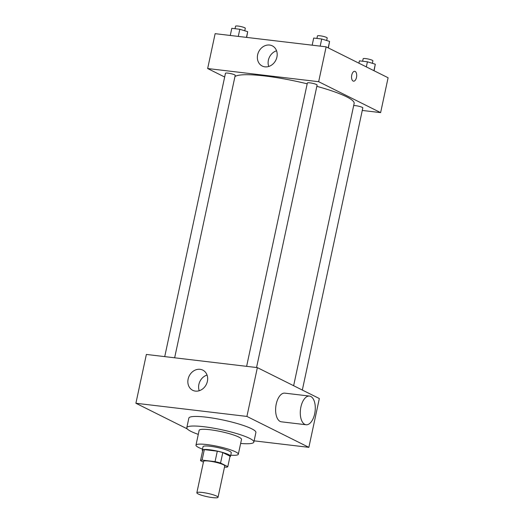 <?xml version="1.0" encoding="UTF-8"?>
<svg xmlns="http://www.w3.org/2000/svg" width="524" height="524" viewBox="0 0 524 524"><rect width="100%" height="100%" fill="white"/><g stroke="black" fill="none" stroke-linecap="round" stroke-linejoin="round"><path stroke-width="0.79" d="M216.687 496.13A10.827 1.677 12.1 0 1 218.023 497.302A10.827 1.677 12.1 0 1 207.085 496.673A10.827 1.677 12.1 0 1 196.847 492.763A10.827 1.677 12.1 0 1 204.936 492.848A10.827 1.677 12.1 0 1 216.687 496.13M196.847 492.763L203.574 461.382A10.827 1.677 12.1 0 1 211.663 461.467A10.827 1.677 12.1 0 1 223.414 464.755A10.827 1.677 12.1 0 1 224.75 465.928L218.023 497.302M200.515 460.661L202.762 450.201A13.978 2.168 12.1 0 1 204.321 449.631L217.303 451.177L215.056 461.631L202.081 460.092A13.978 2.168 12.1 0 0 200.515 460.661L203.417 462.109M224.514 467.008L226.244 467.218A13.978 2.168 12.1 0 0 227.802 466.655L220.558 463.039A13.978 2.168 12.1 0 0 215.056 461.631M227.802 466.655L230.049 456.194L222.805 452.579L220.558 463.039M217.303 451.177A13.978 2.168 12.1 0 1 222.805 452.579M229.944 456.679A14.436 2.234 -167.9 0 0 230.521 456.221A14.436 2.234 -167.9 0 0 216.871 451.007A14.436 2.234 -167.9 0 0 202.284 450.168A14.436 2.234 -167.9 0 0 202.624 450.817M202.284 450.168L203.037 446.684A14.436 2.234 12.1 0 1 213.825 446.789A14.436 2.234 12.1 0 1 229.486 451.171A14.436 2.234 12.1 0 1 231.267 452.736L230.521 456.221M204.321 449.631L202.081 460.092M230.743 455.179A21.654 3.354 -167.9 0 0 238.328 454.249A21.654 3.354 -167.9 0 0 217.853 446.428A21.654 3.354 -167.9 0 0 195.976 445.171A21.654 3.354 -167.9 0 0 202.513 449.127M238.328 454.249L241.505 439.426A21.654 3.354 -167.9 0 0 221.03 431.612A21.654 3.354 -167.9 0 0 199.153 430.348L195.976 445.171M240.64 443.455A34.289 5.312 -167.9 0 0 253.858 442.079A34.289 5.312 -167.9 0 0 221.442 429.693A34.289 5.312 -167.9 0 0 186.799 427.702A34.289 5.312 -167.9 0 0 198.288 434.376M186.799 427.702L188.856 418.113A34.289 5.312 12.1 0 1 214.473 418.375A34.289 5.312 12.1 0 1 251.677 428.776A34.289 5.312 12.1 0 1 255.909 432.49L253.858 442.079M254.12 440.848L308.865 447.345L246.909 416.429L135.899 403.257L187.245 428.874M135.899 403.257L146.366 354.44L257.369 367.619L319.332 398.535L308.865 447.345M306.082 424.748L281.414 421.82A14.436 7.362 -83.2 0 1 275.807 406.611A14.436 7.362 -83.2 0 1 284.82 393.144L309.488 396.072A14.436 7.362 96.8 0 0 300.475 409.539A14.436 7.362 96.8 0 0 306.082 424.748A14.436 7.362 96.8 0 0 314.669 413.842A14.436 7.362 96.8 0 0 309.488 396.072M257.369 367.619L246.909 416.429M188.123 379.062A11.279 9.543 116.5 0 1 202.795 370.114A11.279 9.543 116.5 0 1 206.299 384.465A11.279 9.543 116.5 0 1 192.721 390.301A11.279 9.543 116.5 0 1 188.123 379.062M207.046 375.046A11.279 9.543 -63.5 0 0 198.878 384.426A11.279 9.543 -63.5 0 0 199.225 390.734M234.942 76.589A61.36 9.504 12.1 0 1 307.188 83.82M316.837 86.329A61.36 9.504 12.1 0 1 346.561 96.796A61.36 9.504 12.1 0 1 354.139 103.438L293.63 385.71M256.557 367.521L317.105 85.078A4.978 0.773 -167.9 0 0 312.396 83.277A4.978 0.773 -167.9 0 0 307.365 82.989L246.621 366.341M353.687 105.566A4.978 0.773 12.1 0 1 357.938 106.051A4.978 0.773 12.1 0 1 362.202 107.348A4.978 0.773 12.1 0 1 362.818 107.885L302.328 390.046M164.719 356.621L225.471 73.268A4.978 0.773 12.1 0 1 229.191 73.308A4.978 0.773 12.1 0 1 234.595 74.821A4.978 0.773 12.1 0 1 235.211 75.358L174.656 357.8M362.267 110.446L380.621 112.621L318.664 81.705L207.661 68.533L224.665 77.021M207.661 68.533L215.135 33.667L326.138 46.839L388.101 77.755L380.621 112.621M326.138 46.839L318.664 81.705M276.908 57.09A11.279 9.543 116.5 0 1 262.236 66.037A11.279 9.543 116.5 0 1 258.732 51.68A11.279 9.543 116.5 0 1 272.31 45.85A11.279 9.543 116.5 0 1 276.908 57.09M354.715 71.316A4.965 2.528 -83.2 0 1 355.154 71.447A4.965 2.528 -83.2 0 1 356.575 76.989A4.965 2.528 -83.2 0 1 353.543 81.174A4.965 2.528 -83.2 0 1 351.617 75.947A4.965 2.528 -83.2 0 1 354.715 71.316A4.965 2.528 -83.2 0 1 355.154 71.447A4.965 2.528 -83.2 0 1 356.575 76.989A4.965 2.528 -83.2 0 1 353.543 81.174M268.74 66.469A11.279 9.543 116.5 0 1 276.561 50.782M328.365 47.953L329.589 41.403L321.71 38.992L313.699 38.042L312.166 45.182M329.589 41.403L328.201 47.867M321.71 38.992L320.177 46.132M316.915 38.422L317.452 35.92A4.978 0.773 12.1 0 1 321.179 35.953A4.978 0.773 12.1 0 1 326.583 37.466A4.978 0.773 12.1 0 1 327.199 38.01L326.662 40.505M246.647 37.407L247.695 31.682L239.815 29.272L231.804 28.322L230.272 35.462M247.695 31.682L246.47 37.387M239.815 29.272L238.282 36.411M235.021 28.702L235.558 26.2A4.978 0.773 12.1 0 1 239.278 26.239A4.978 0.773 12.1 0 1 244.682 27.752A4.978 0.773 12.1 0 1 245.298 28.289L244.767 30.785M374.077 70.76L375.302 64.21L367.422 61.799L359.412 60.85L358.907 63.194M375.302 64.21L373.913 70.681M367.422 61.799L366.328 66.895M362.628 61.229L363.165 58.727A4.978 0.773 12.1 0 1 366.885 58.767A4.978 0.773 12.1 0 1 372.289 60.28A4.978 0.773 12.1 0 1 372.905 60.817L372.374 63.312"/></g></svg>
